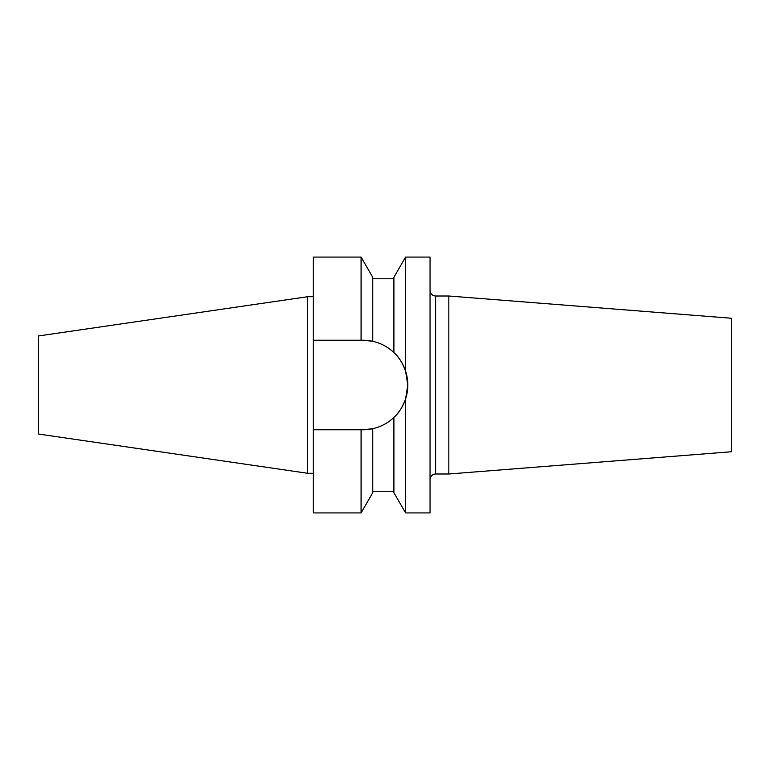 <?xml version="1.0" encoding="UTF-8"?>
<svg xmlns="http://www.w3.org/2000/svg" width="770" height="770" viewBox="0 0 770 770"><rect width="100%" height="100%" fill="white"/><g stroke="black" fill="none" stroke-linecap="round" stroke-linejoin="round"><path stroke-width="1.16" d="M405.588 371.082L405.588 257.074L393.903 277.315L393.903 352.573A44.776 44.776 0 0 1 363.026 429.775L372.767 428.697L372.767 492.685L361.082 512.926L313.255 512.926L313.255 429.775L363.026 429.775L372.767 428.697C380.871 426.84 387.916 423.086 393.903 417.427C398.436 413.625 402.335 407.455 405.588 398.918L407.802 385L405.588 371.082C402.373 362.612 398.475 356.443 393.903 352.573C387.984 346.952 380.938 343.189 372.767 341.303L363.026 340.225L313.255 340.225L313.255 257.074L361.082 257.074L361.082 340.225M448.823 296.007L448.823 473.993L731.5 451.74L731.5 318.26L448.823 296.007L435.608 296.007L435.608 473.993C432.23 474.32 430.382 476.168 430.055 479.546M307.692 473.29L307.692 296.71L38.5 335.961L38.5 434.039L307.692 473.29L313.255 473.29M393.903 417.427L393.903 492.685L405.588 512.926L430.055 512.926L430.055 257.074L405.588 257.074M405.588 512.926L405.588 398.918M313.255 429.775L313.255 340.225M361.082 512.926L361.082 429.775M372.767 341.303A44.776 44.776 0 0 0 363.026 340.225L372.767 341.303L372.767 277.315L361.082 257.074M435.608 296.007C432.23 295.68 430.382 293.832 430.055 290.454M448.823 473.993L435.608 473.993M393.903 278.769L372.767 278.769M393.903 491.231L372.767 491.231M313.255 296.71L307.692 296.71"/></g></svg>
